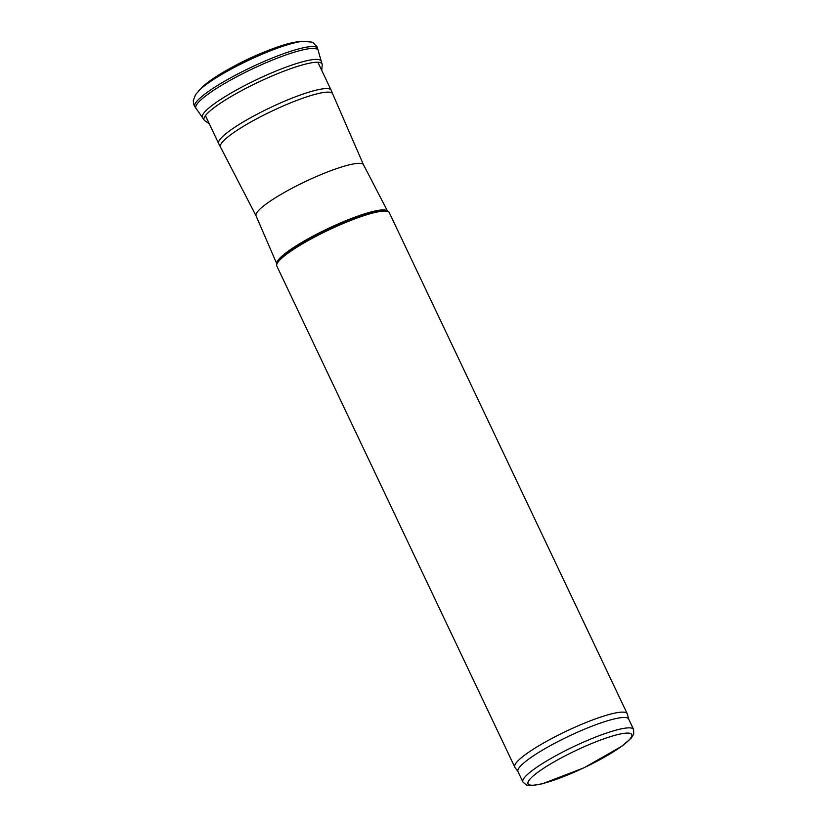 <?xml version="1.0" encoding="UTF-8"?>
<svg xmlns="http://www.w3.org/2000/svg" width="827" height="827" viewBox="0 0 827 827"><rect width="100%" height="100%" fill="white"/><g stroke="black" fill="none" stroke-linecap="round" stroke-linejoin="round"><path stroke-width="1.24" d="M322.199 64.909A65.271 10.823 154.6 0 0 322.117 64.165A65.271 10.823 154.6 0 0 265.581 78.813A65.271 10.823 154.6 0 0 204.486 117.124A65.271 10.823 154.6 0 0 204.248 120.163A65.271 10.823 154.6 0 0 204.796 120.701L209.324 123.843M302.816 41.35A63.297 10.493 154.6 0 0 302.734 41.36L297.689 41.846A58.014 9.614 154.6 0 0 263.151 52.494L260.298 53.672A45.258 7.505 154.6 0 0 235.168 65.602L232.449 67.07A58.014 9.614 154.6 0 0 202.377 87.093L195.534 94.619L193.26 100.729L193.931 105.008L196.051 108.43A67.649 11.216 154.6 0 0 196.309 108.73L202.377 117.424A65.757 10.906 154.6 0 0 202.553 117.734L204.248 120.163M263.151 52.494A58.014 9.614 154.6 0 0 232.449 67.07M318.281 50.778A67.649 11.216 154.6 0 0 318.209 50.406A67.649 11.216 154.6 0 0 260.546 65.157A67.649 11.216 154.6 0 0 196.568 104.802A67.649 11.216 154.6 0 0 196.051 108.43M321.3 61.312A65.757 10.906 154.6 0 0 321.165 60.991A65.757 10.906 154.6 0 0 263.617 76.404A65.757 10.906 154.6 0 0 202.842 114.571A65.757 10.906 154.6 0 0 202.377 117.424M522.902 781.98L517.96 771.581A61.27 10.162 -25.4 0 1 584.307 729.269A61.27 10.162 -25.4 0 1 628.654 719.014L633.596 729.414L633.74 734.045L631.321 738.015L622.08 746.088L584.027 767.787L542.44 783.758L531.079 785.65L526.406 785.019L522.902 781.98A61.27 10.162 -25.4 0 1 589.237 739.658A61.27 10.162 -25.4 0 1 633.596 729.414M518.033 771.715L514.911 767.353A62.242 10.317 -25.4 0 1 514.756 767.084A62.242 10.317 -25.4 0 1 582.146 724.101A62.242 10.317 -25.4 0 1 627.197 713.691A62.242 10.317 -25.4 0 1 627.311 713.98L628.716 719.159M514.756 767.084L276.849 266.056A62.242 10.317 -25.4 0 1 276.683 265.022A62.242 10.317 -25.4 0 1 344.239 223.063A62.242 10.317 -25.4 0 1 388.597 211.877A62.242 10.317 -25.4 0 1 389.29 212.663L627.197 713.691M318.209 50.426L316.906 46.643L313.216 42.89L311.386 42.053L302.744 41.36A63.297 10.493 154.6 0 0 248.152 60.505A63.297 10.493 154.6 0 0 198.811 90.701M317.682 48.545A67.969 11.268 154.6 0 0 259.864 63.317A67.969 11.268 154.6 0 0 195.503 103.137A67.969 11.268 154.6 0 0 194.945 106.859M590.189 744.145A57.373 9.51 -25.4 0 1 618.875 748.218A57.373 9.51 -25.4 0 1 530.603 785.123A57.373 9.51 -25.4 0 1 590.189 744.145M276.683 265.022L276.818 263.503A61.467 10.193 -25.4 0 1 343.525 222.07A61.467 10.193 -25.4 0 1 387.336 211.019L388.597 211.877M276.797 263.761A61.343 10.172 -25.4 0 1 343.329 221.729A61.343 10.172 -25.4 0 1 387.553 211.174M220.571 147.072A62.046 10.286 -25.4 0 1 287.672 104.068A62.046 10.286 -25.4 0 1 332.661 93.854L331.12 90.153A62.242 10.317 -25.4 0 0 286.07 100.563A62.242 10.317 -25.4 0 0 218.669 143.547L256.05 215.826A59.482 9.862 -25.4 0 1 320.483 174.797A59.482 9.862 -25.4 0 1 363.518 164.8L387.594 211.195M322.189 64.961L321.765 70.45M318.281 50.809L321.176 61.012M321.31 61.332L322.127 64.196M256.05 215.826L276.787 263.813M332.661 93.854L363.518 164.8M331.12 90.153L317.878 62.263M218.669 143.547L205.437 115.666"/></g></svg>
